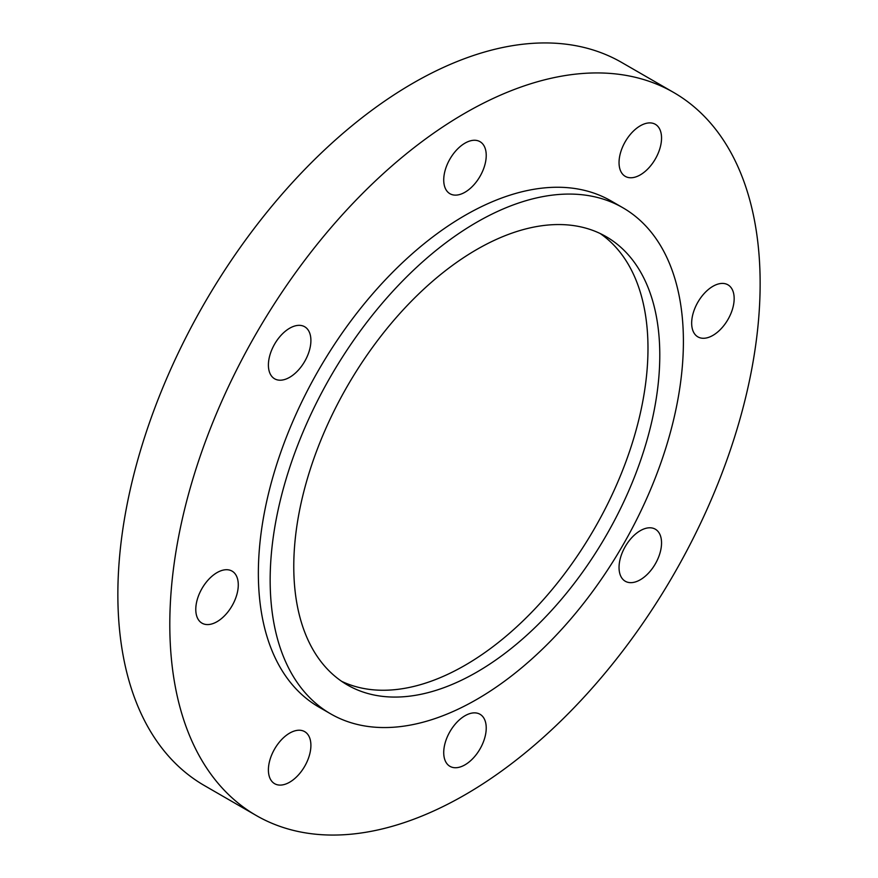 <?xml version="1.0" encoding="UTF-8"?>
<svg xmlns="http://www.w3.org/2000/svg" width="878" height="878" viewBox="0 0 878 878"><rect width="100%" height="100%" fill="white"/><g stroke="black" fill="none" stroke-linecap="round" stroke-linejoin="round"><path stroke-width="1.32" d="M600.146 233.504A258.812 149.425 -60 0 1 632.412 442.633A258.812 149.425 -60 0 1 464.978 665.315A258.812 149.425 -60 0 1 341.608 681.306M476.787 672.131A258.812 149.425 120 0 0 645.857 444.07A258.812 149.425 120 0 0 606.182 236.676A258.812 149.425 120 0 0 476.787 249.495A258.812 149.425 120 0 0 307.706 477.555A258.812 149.425 120 0 0 347.381 684.95A258.812 149.425 120 0 0 476.787 672.131M476.787 222.233A292.198 168.708 120 0 0 285.888 479.717A292.198 168.708 120 0 0 330.677 713.869A292.198 168.708 120 0 0 476.787 699.393A292.198 168.708 120 0 0 667.675 441.908A292.198 168.708 120 0 0 622.886 207.757A292.198 168.708 120 0 0 476.787 222.233M622.886 207.757L611.077 200.941A292.198 168.708 120 0 0 464.978 215.417A292.198 168.708 120 0 0 274.09 472.902A292.198 168.708 120 0 0 318.879 707.053L330.677 713.869M289.652 782.199A30.061 17.351 120 0 0 309.286 755.717A30.061 17.351 120 0 0 304.677 731.637A30.061 17.351 120 0 0 289.652 733.119A30.061 17.351 120 0 0 270.018 759.602A30.061 17.351 120 0 0 274.627 783.692A30.061 17.351 120 0 0 289.652 782.199M217.031 621.69A30.061 17.351 120 0 0 236.665 595.196A30.061 17.351 120 0 0 232.055 571.117A30.061 17.351 120 0 0 217.031 572.61A30.061 17.351 120 0 0 197.396 599.092A30.061 17.351 120 0 0 202.006 623.171A30.061 17.351 120 0 0 217.031 621.69M289.652 377.31A30.061 17.351 120 0 0 309.286 350.827A30.061 17.351 120 0 0 304.677 326.748A30.061 17.351 120 0 0 289.652 328.229A30.061 17.351 120 0 0 270.018 354.723A30.061 17.351 120 0 0 274.627 378.802A30.061 17.351 120 0 0 289.652 377.31M464.978 192.238A30.061 17.351 120 0 0 484.612 165.755A30.061 17.351 120 0 0 480.003 141.665A30.061 17.351 120 0 0 464.978 143.158A30.061 17.351 120 0 0 445.344 169.641A30.061 17.351 120 0 0 449.942 193.72A30.061 17.351 120 0 0 464.978 192.238M640.292 174.876A30.061 17.351 120 0 0 659.927 148.382A30.061 17.351 120 0 0 655.328 124.303A30.061 17.351 120 0 0 640.292 125.795A30.061 17.351 120 0 0 620.658 152.278A30.061 17.351 120 0 0 625.268 176.357A30.061 17.351 120 0 0 640.292 174.876M712.914 335.385A30.061 17.351 120 0 0 732.548 308.902A30.061 17.351 120 0 0 727.939 284.823A30.061 17.351 120 0 0 712.914 286.305A30.061 17.351 120 0 0 693.28 312.798A30.061 17.351 120 0 0 697.889 336.878A30.061 17.351 120 0 0 712.914 335.385M640.292 579.765A30.061 17.351 120 0 0 659.927 553.272A30.061 17.351 120 0 0 655.328 529.193A30.061 17.351 120 0 0 640.292 530.685A30.061 17.351 120 0 0 620.658 557.168A30.061 17.351 120 0 0 625.268 581.247A30.061 17.351 120 0 0 640.292 579.765M464.978 764.837A30.061 17.351 120 0 0 484.612 738.354A30.061 17.351 120 0 0 480.003 714.264A30.061 17.351 120 0 0 464.978 715.757A30.061 17.351 120 0 0 445.344 742.239A30.061 17.351 120 0 0 449.942 766.329A30.061 17.351 120 0 0 464.978 764.837M464.978 113.163A417.434 241.011 120 0 0 192.271 481.012A417.434 241.011 120 0 0 256.255 815.508A417.434 241.011 120 0 0 464.978 794.831A417.434 241.011 120 0 0 737.674 426.982A417.434 241.011 120 0 0 673.689 92.486A417.434 241.011 120 0 0 464.978 113.163M673.689 92.486L621.745 62.492A417.434 241.011 120 0 0 413.022 83.169A417.434 241.011 120 0 0 140.326 451.018A417.434 241.011 120 0 0 204.311 785.514L256.255 815.508"/></g></svg>
